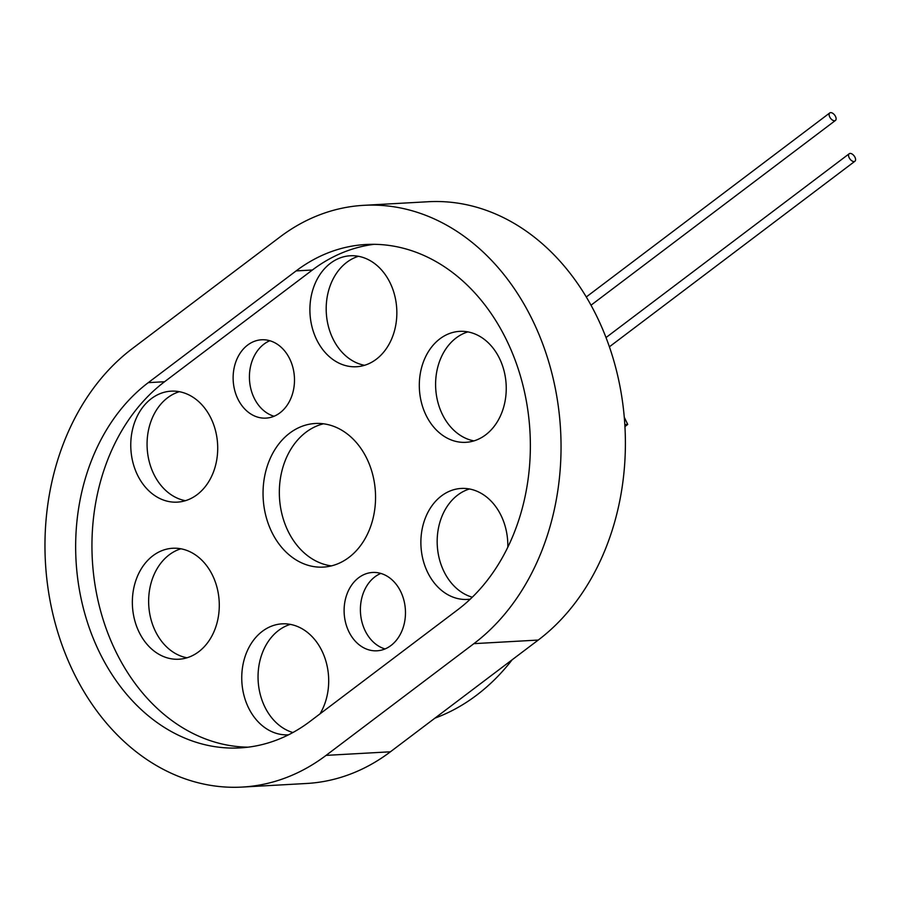 <?xml version="1.0" encoding="UTF-8"?>
<svg xmlns="http://www.w3.org/2000/svg" width="900" height="900" viewBox="0 0 900 900"><rect width="100%" height="100%" fill="white"/><g stroke="black" fill="none" stroke-linecap="round" stroke-linejoin="round"><path stroke-width="1.35" d="M855 157.32A4.714 2.599 -127.1 0 1 854.91 161.246A4.714 2.599 -127.1 0 1 849.994 159.053A4.714 2.599 -127.1 0 1 849.229 153.731A4.714 2.599 -127.1 0 1 855 157.32M835.538 116.528A4.714 2.599 -127.1 0 1 835.447 120.442A4.714 2.599 -127.1 0 1 830.531 118.26A4.714 2.599 -127.1 0 1 829.766 112.927A4.714 2.599 -127.1 0 1 835.538 116.528M624.938 426.566L627.727 424.451L624.262 417.195M624.814 424.609L627.727 424.451M323.483 423.787A71.921 56.205 -93.2 0 0 279.472 497.509A71.921 56.205 -93.2 0 0 331.402 565.886M367.121 459.146A71.921 56.205 86.8 0 1 323.303 567.101A71.921 56.205 86.8 0 1 263.183 498.42A71.921 56.205 86.8 0 1 315.293 423.484A71.921 56.205 86.8 0 1 367.121 459.146M380.824 573.424A39.229 30.656 -93.2 0 0 360.473 612.428A39.229 30.656 -93.2 0 0 385.043 648.934M400.871 591.908A39.229 30.656 86.8 0 1 376.976 650.801A39.229 30.656 86.8 0 1 344.183 613.339A39.229 30.656 86.8 0 1 372.6 572.467A39.229 30.656 86.8 0 1 400.871 591.908M269.843 340.74A39.229 30.656 -93.2 0 0 249.491 379.755A39.229 30.656 -93.2 0 0 274.061 416.25M289.89 359.235A39.229 30.656 86.8 0 1 265.995 418.118A39.229 30.656 86.8 0 1 233.201 380.655A39.229 30.656 86.8 0 1 261.619 339.784A39.229 30.656 86.8 0 1 289.89 359.235M467.887 331.886A55.575 43.436 -93.2 0 0 442.114 413.865A55.575 43.436 -93.2 0 0 473.963 440.887M425.824 414.776A55.575 43.436 86.8 0 1 459.686 331.358A55.575 43.436 86.8 0 1 506.137 384.424A55.575 43.436 86.8 0 1 465.874 442.327A55.575 43.436 86.8 0 1 425.824 414.776M180.922 548.786A55.575 43.436 -93.2 0 0 148.748 605.25A55.575 43.436 -93.2 0 0 186.998 657.788M212.771 575.809A55.575 43.436 86.8 0 1 178.909 659.227A55.575 43.436 86.8 0 1 132.457 606.161A55.575 43.436 86.8 0 1 172.721 548.257A55.575 43.436 86.8 0 1 212.771 575.809M290.329 624.375A55.575 43.436 -93.2 0 0 278.618 630.416A55.575 43.436 -93.2 0 0 258.727 686.711A55.575 43.436 -93.2 0 0 292.894 732.533M288.562 734.805A55.575 43.436 86.8 0 1 288.315 734.816A55.575 43.436 86.8 0 1 243.855 694.957A55.575 43.436 86.8 0 1 262.327 631.327A55.575 43.436 86.8 0 1 282.127 623.846A55.575 43.436 86.8 0 1 323.392 654.086A55.575 43.436 86.8 0 1 320.006 713.857M469.463 488.981A55.575 43.436 -93.2 0 0 443.689 570.96A55.575 43.436 -93.2 0 0 472.286 597.206M470.272 599.141A55.575 43.436 86.8 0 1 467.449 599.423A55.575 43.436 86.8 0 1 427.399 571.871A55.575 43.436 86.8 0 1 461.261 488.441A55.575 43.436 86.8 0 1 507.803 547.222M358.481 256.298A55.575 43.436 -93.2 0 0 326.295 312.761A55.575 43.436 -93.2 0 0 364.556 365.299M376.267 359.257A55.575 43.436 86.8 0 1 356.468 366.739A55.575 43.436 86.8 0 1 310.005 313.673A55.575 43.436 86.8 0 1 350.28 255.769A55.575 43.436 86.8 0 1 394.74 295.627A55.575 43.436 86.8 0 1 376.267 359.257M179.347 391.691A55.575 43.436 -93.2 0 0 147.172 448.155A55.575 43.436 -93.2 0 0 185.422 500.692M211.196 418.714A55.575 43.436 86.8 0 1 177.334 502.132A55.575 43.436 86.8 0 1 130.871 449.066A55.575 43.436 86.8 0 1 171.146 391.162A55.575 43.436 86.8 0 1 211.196 418.714M309.904 721.496L457.729 609.761A196.144 153.292 -93.2 0 0 522.911 385.166A196.144 153.292 -93.2 0 0 365.996 244.496A196.144 153.292 -93.2 0 0 296.111 270.911L148.286 382.635A196.144 153.292 -93.2 0 0 83.104 607.23A196.144 153.292 -93.2 0 0 240.007 747.9A196.144 153.292 -93.2 0 0 309.904 721.496M374.164 244.316A196.144 153.292 -93.2 0 0 312.401 270L164.576 381.735A196.144 153.292 -93.2 0 0 98.19 601.301A196.144 153.292 -93.2 0 0 248.141 747.169M326.07 755.381A235.373 183.949 86.8 0 1 242.201 787.072A235.373 183.949 86.8 0 1 53.91 618.266A235.373 183.949 86.8 0 1 132.12 348.75L279.945 237.015A235.373 183.949 86.8 0 1 363.814 205.324A235.373 183.949 86.8 0 1 552.105 374.13A235.373 183.949 86.8 0 1 473.895 643.646L326.07 755.381L390.42 751.793L538.245 640.058A235.373 183.949 -93.2 0 0 616.455 370.541A235.373 183.949 -93.2 0 0 428.164 201.735L363.814 205.324M434.925 718.144A235.373 183.949 -93.2 0 0 512.168 659.768M242.201 787.072L306.54 783.484A235.373 183.949 -93.2 0 0 390.42 751.793M312.401 270L296.111 270.911M164.576 381.735L148.286 382.635M473.895 643.646L538.245 640.058M609.39 346.815L854.91 161.246M606.015 337.556L849.229 153.731M591.008 305.201L835.447 120.442M586.283 296.966L829.766 112.927"/></g></svg>
